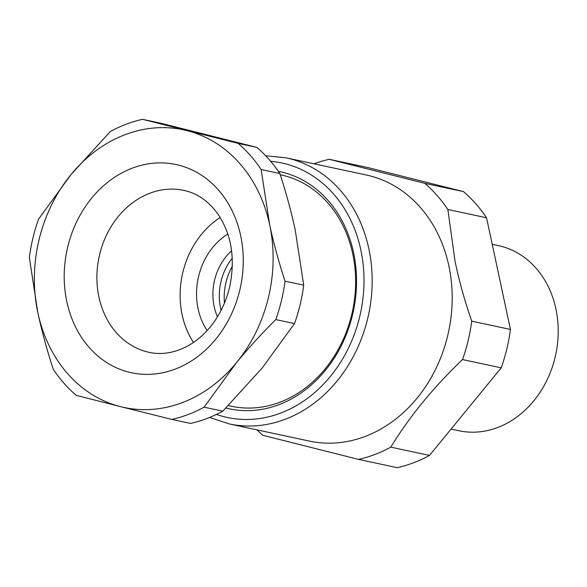 <?xml version="1.0" encoding="UTF-8"?>
<svg xmlns="http://www.w3.org/2000/svg" width="587" height="587" viewBox="0 0 587 587"><rect width="100%" height="100%" fill="white"/><g stroke="black" fill="none" stroke-linecap="round" stroke-linejoin="round"><path stroke-width="0.88" d="M225.929 408.031A121.26 101.001 -77.9 0 0 326.966 368.372A121.26 101.001 -77.9 0 0 352.648 248.668A121.26 101.001 -77.9 0 0 278.333 171.316M228.336 405.588L231.395 406.241A118.303 98.535 -77.9 0 0 326.798 366.809A118.303 98.535 -77.9 0 0 351.738 314.61A118.303 98.535 -77.9 0 0 280.931 174.882L280.234 174.728M313.964 163.802A153.794 128.098 102.1 0 1 329.241 159.297L424.819 183.349A153.794 128.098 102.1 0 1 447.852 209.508L455.057 261.296C459.107 280.828 464.662 300.771 471.728 321.148A153.794 128.098 102.1 0 1 468.147 340.614A153.794 128.098 102.1 0 1 462.505 359.56C433.199 387.596 409.3 416.792 390.803 447.14A153.794 128.098 102.1 0 1 358.547 459.394L262.969 435.341A153.794 128.098 102.1 0 1 257.003 429.875M286.243 157.866L366.266 174.999A136.052 113.32 102.1 0 1 448.174 262.837A136.052 113.32 102.1 0 1 447.698 335.691A136.052 113.32 102.1 0 1 309.305 441.072L229.282 423.939A136.052 113.32 -77.9 0 0 367.675 318.565A136.052 113.32 -77.9 0 0 286.243 157.866L265.632 155.731M329.241 159.297L367.946 167.581L463.525 191.633L424.819 183.349M447.852 209.508L486.557 217.792L510.426 329.432L471.728 321.148M462.505 359.56L501.203 367.844L429.501 455.424L390.803 447.14M358.547 459.394L397.245 467.678A153.794 128.098 -77.9 0 0 429.501 455.424M501.203 367.844A153.794 128.098 -77.9 0 0 506.845 348.898A153.794 128.098 -77.9 0 0 510.426 329.432M486.557 217.792A153.794 128.098 -77.9 0 0 463.525 191.633M492.222 244.309L498.436 245.645A94.646 78.827 102.1 0 1 555.082 357.432A94.646 78.827 102.1 0 1 458.807 430.733L451.073 429.075M171.837 419.419L190.548 423.425A153.794 128.098 -77.9 0 0 222.796 411.171L262.096 368.122L294.505 323.591A153.794 128.098 -77.9 0 0 300.14 304.646A153.794 128.098 -77.9 0 0 303.721 285.179L295.239 230.097C291.277 211.687 286.148 192.837 279.852 173.539A153.794 128.098 -77.9 0 0 256.82 147.381L161.242 123.329L142.531 119.322L238.109 143.375A153.794 128.098 102.1 0 1 261.142 169.533L269.631 224.616C273.586 243.025 278.715 261.875 285.011 281.173A153.794 128.098 102.1 0 1 281.43 300.639A153.794 128.098 102.1 0 1 275.795 319.585C261.435 333.849 248.338 348.201 236.495 362.641A141.966 118.244 102.1 0 1 234.44 365.092A141.966 118.244 102.1 0 1 120.599 406.659L76.259 395.367A153.794 128.098 102.1 0 1 53.226 369.208C46.931 349.911 41.802 331.061 37.839 312.651L29.35 257.568A153.794 128.098 102.1 0 1 32.931 238.102A153.794 128.098 102.1 0 1 38.573 219.156L70.976 174.625A141.966 118.244 102.1 0 1 73.03 172.174A141.966 118.244 102.1 0 1 186.871 130.608A141.966 118.244 102.1 0 1 269.631 224.616A141.966 118.244 102.1 0 1 236.495 362.641L204.093 407.173A153.794 128.098 102.1 0 1 171.837 419.419L120.599 406.659A141.966 118.244 102.1 0 1 37.839 312.651A141.966 118.244 102.1 0 1 70.976 174.625L110.275 131.576A153.794 128.098 102.1 0 1 142.531 119.322M294.505 323.591L275.795 319.585M222.796 411.171L204.093 407.173M279.852 173.539L261.142 169.533M303.721 285.179L285.011 281.173M256.82 147.381L238.109 143.375M221.123 310.303A51.465 42.866 102.1 0 1 220.991 281.466A51.465 42.866 102.1 0 1 232.276 258.207M220.206 217.542A82.811 68.98 -77.9 0 0 182.858 272.353A82.811 68.98 -77.9 0 0 193.461 342.456M227.807 234.03A63.293 52.72 -77.9 0 0 198.626 276.323A63.293 52.72 -77.9 0 0 207.145 330.532M231.601 250.774A51.465 42.866 -77.9 0 0 214.585 280.102A51.465 42.866 -77.9 0 0 217.461 316.804M232.379 266.16A53.234 44.341 -77.9 0 0 224.469 303.083M270.644 161.3A130.131 108.39 102.1 0 1 359.699 316.672A130.131 108.39 102.1 0 1 216.456 414.422M67.718 246.988A106.474 88.681 102.1 0 1 178.587 165.116A106.474 88.681 102.1 0 1 239.753 290.279A106.474 88.681 102.1 0 1 128.883 372.151A106.474 88.681 102.1 0 1 67.718 246.988M99.636 254.538A82.811 68.98 -77.9 0 0 149.201 352.354C162.577 355.23 176.203 352.655 190.085 344.62C198.259 339.712 205.611 333.027 212.149 324.552C220.338 313.788 226.134 301.439 229.546 287.498C235.526 259.094 231.674 234.653 217.997 214.167C208.627 201.165 197.254 193.24 183.87 190.393A82.811 68.98 -77.9 0 0 99.636 254.538M209.603 417.452L229.282 423.939"/></g></svg>
